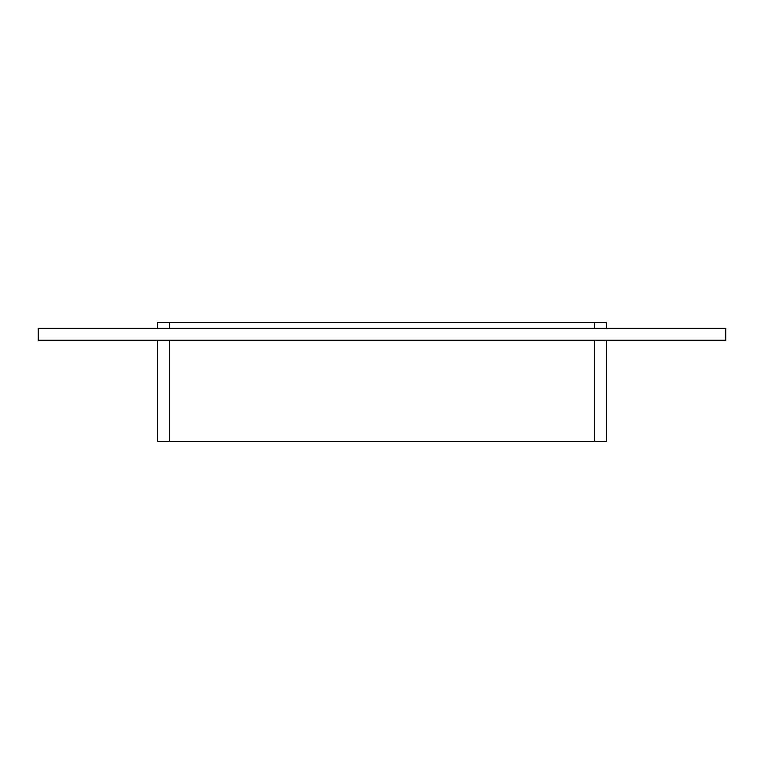 <?xml version="1.0" encoding="UTF-8"?>
<svg xmlns="http://www.w3.org/2000/svg" width="764" height="764" viewBox="0 0 764 764"><rect width="100%" height="100%" fill="white"/><g stroke="black" fill="none" stroke-linecap="round" stroke-linejoin="round"><path stroke-width="1.15" d="M169.36 328.348L169.36 322.379L157.441 322.379L157.441 328.348M169.36 322.379L594.64 322.379L594.64 328.348M606.559 328.348L606.559 322.379L594.64 322.379M157.441 340.267L157.441 441.621L169.36 441.621L169.36 340.267M594.64 340.267L594.64 441.621L606.559 441.621L606.559 340.267M594.64 441.621L169.36 441.621M725.8 340.267L38.2 340.267L38.2 328.348L725.8 328.348L725.8 340.267"/></g></svg>
